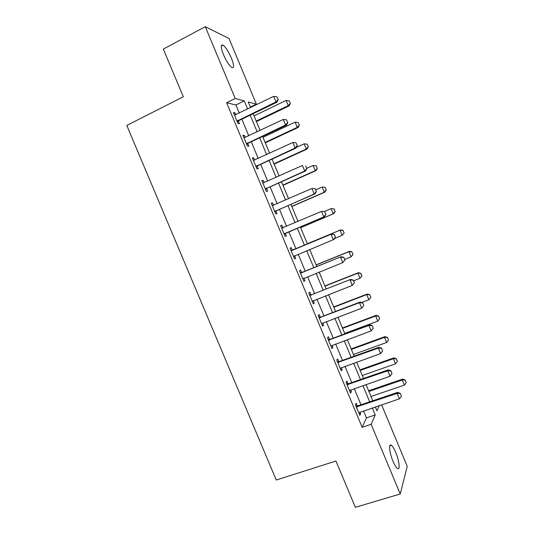 <?xml version="1.0" encoding="UTF-8"?>
<svg xmlns="http://www.w3.org/2000/svg" width="534" height="534" viewBox="0 0 534 534"><rect width="100%" height="100%" fill="white"/><g stroke="black" fill="none" stroke-linecap="round" stroke-linejoin="round"><path stroke-width="0.8" d="M393.024 461.309C389.393 452.825 388.432 442.926 391.349 445.283C392.67 446.284 394.132 448.673 395.727 452.438C399.272 460.675 400.393 470.801 397.389 468.451C396.081 467.457 394.626 465.074 393.024 461.309M223.472 54.648C220.742 47.539 220.569 44.355 222.945 45.11C225.642 47.099 228.452 51.398 231.362 57.999C234.092 65.068 234.259 68.245 231.869 67.518C229.213 65.582 226.416 61.297 223.472 54.648M381.603 404.819L407.222 466.336L400.24 494.017L355.35 507.3L335.959 461.022L276.252 480.019L126.778 125.437L183.322 96.781L163.331 49.075L205.283 26.7L229.033 38.508L256.367 104.137L248.25 101.961L250.606 107.614M250.373 107.054L256.367 104.137M239.312 113.115L235.921 104.984L226.616 102.728L362.132 427.273L366.478 417.868L363.554 410.873M361.004 404.765L354.269 388.612M351.759 382.598L344.964 366.311M342.494 360.397L335.639 343.976M333.216 338.156L326.307 321.601M323.918 315.881L316.956 299.194M314.613 293.567L307.591 276.745M305.288 271.219L298.206 254.257M295.943 248.837L288.834 231.796M286.551 226.329L279.469 209.348M277.139 203.761L270.084 186.86M267.701 181.153L260.685 164.332M258.256 158.511L251.274 141.77M248.791 135.83L241.842 119.175M235.788 114.83L234.967 112.874L233.431 112.554L237.977 123.447L239.492 123.701L238.371 121.024M245.253 137.512L244.385 135.429L242.903 135.242L247.449 146.122L248.897 146.243L247.789 143.586M254.705 160.153L253.783 157.944L252.362 157.904L256.901 168.764L258.289 168.737L257.188 166.114M264.143 182.762L263.169 180.425L261.807 180.519L266.332 191.366L267.668 191.205L266.579 188.595M273.562 205.33L272.534 202.867L271.232 203.107L275.751 213.927L277.026 213.627L275.951 211.05M282.94 227.804L281.885 225.275L280.644 225.648L285.156 236.455L286.371 236.015L285.303 233.465M292.285 250.192L291.224 247.642L290.042 248.156L294.548 258.943L295.702 258.369L294.648 255.839M301.617 272.54L300.549 269.977L299.42 270.625L303.919 281.398L305.014 280.684L303.979 278.194M310.928 294.855L309.853 292.278L308.786 293.059L313.278 303.813L314.312 302.965L313.331 300.609M320.226 317.129L319.145 314.533L318.137 315.454L322.616 326.194L323.597 325.206L322.669 322.983M329.511 339.37L328.423 336.76L327.469 337.815L331.948 348.535L332.869 347.414L331.994 345.318M338.776 361.571L337.682 358.948L336.787 360.136L341.259 370.836L342.12 369.581L341.299 367.619M348.034 383.739L346.926 381.096L346.092 382.424L350.551 393.104L351.359 391.716L350.598 389.88M357.273 405.873L356.158 403.21L355.384 404.672L359.836 415.339L360.584 413.81L359.876 412.108M400.24 494.017L371.157 424.303L375.195 414.971L372.265 407.949M362.132 427.273L371.157 424.303M226.616 102.728L235.227 98.476L205.283 26.7M247.656 109.049L244.258 100.893L235.227 98.476M369.708 401.822L362.946 385.601M360.43 379.567L353.615 363.22M351.145 357.279L344.27 340.799M341.833 334.958L334.905 318.337M332.515 312.597L325.526 295.843M323.177 290.202L316.135 273.308M313.825 267.768L306.723 250.74M304.453 245.293L297.325 228.192M295.035 222.705L287.933 205.657M285.59 200.05L278.521 183.082M276.131 177.355L269.096 160.467M266.66 154.626L259.651 137.819M257.168 131.858L250.192 115.137M375.342 406.915L376.977 410.84L379.24 405.606M253.143 113.709L260.125 130.456M262.608 136.424L269.623 153.251M272.066 159.105L279.108 176.013M281.498 181.747L288.58 198.735M290.923 204.355L298.032 221.423M300.328 226.917L307.464 244.045M309.733 249.498L316.842 266.546M319.152 272.1L326.201 289.014M328.557 294.661L335.552 311.435M337.949 317.189L344.884 333.83M347.32 339.677L354.196 356.185M356.672 362.125L363.5 378.499M366.017 384.54L372.785 400.78M235.921 104.984L244.258 100.893M366.478 417.868L375.195 414.971M233.805 113.442L234.967 112.874M243.21 135.983L244.385 135.429M252.609 158.491L253.783 157.944M261.987 180.959L263.169 180.425M271.352 203.387L272.534 202.867M280.704 225.782L281.885 225.275M294.508 258.863L295.702 258.369M303.819 281.164L305.014 280.684M313.118 303.432L314.312 302.965M322.396 325.66L323.597 325.206M331.661 347.854L332.869 347.414M340.912 370.015L342.12 369.581M350.144 392.136L351.359 391.716M359.369 414.224L360.584 413.81M278.101 99.551L276.946 96.781L278.101 99.551L275.998 101.921L276.932 102.208L238.998 120.55L237.37 121.986M234.513 115.144L273.688 96.38L275.998 101.921L236.996 121.098M276.946 96.781L273.688 96.38M276.932 102.208L278.254 99.598M256.42 121.572L289.101 105.899L288.273 105.652L286.104 100.439L254.057 115.898M290.376 103.462L289.161 100.813L290.376 103.462L289.101 105.899M256.2 121.038L288.273 105.652L290.242 103.416M286.104 100.439L289.161 100.813M287.679 122.6L286.531 119.836L287.679 122.6L285.583 124.989L286.478 125.17L248.417 143.119L246.781 144.534M243.978 137.812L283.287 119.456L285.583 124.989L246.461 143.759M286.531 119.836L283.287 119.456M286.478 125.17L287.826 122.633M297.244 145.615L296.096 142.858L297.244 145.615L295.162 148.025L296.01 148.098L257.822 165.653L256.18 167.049M253.423 160.447L292.866 142.498L295.162 148.025L255.899 166.381M296.096 142.858L292.866 142.498M296.01 148.098L297.385 145.628M306.796 168.59L305.648 165.834L306.796 168.59L304.72 171.013L305.521 170.987L267.207 188.148L265.565 189.523M262.855 183.042L302.431 165.5L304.72 171.013L265.331 188.963M305.521 170.987L306.93 168.59M265.291 142.858L298.072 127.513L297.284 127.352L295.122 122.146L262.975 137.291M299.374 125.13L298.166 122.5L299.374 125.13L298.072 127.513M265.111 142.424L297.284 127.352L299.247 125.103M295.122 122.146L298.166 122.5M274.149 164.118L307.037 149.086L306.282 149.019L304.126 143.826L296.417 147.371M308.358 146.77L307.157 144.16L308.358 146.77L307.037 149.086M274.009 163.778L306.282 149.019L308.238 146.757M304.126 143.826L307.157 144.16M283 185.338L315.981 170.626L315.274 170.653L313.118 165.467L306.803 168.297M316.135 165.78L313.118 165.467L316.255 165.78L317.216 168.377L316.255 165.78M282.893 185.098L315.274 170.653L317.216 168.377M317.329 168.37L315.981 170.626M316.328 191.526L315.187 188.776L316.328 191.526L314.266 193.969L315.027 193.835L276.585 210.603L274.93 211.958M272.273 205.597L311.976 188.462L314.266 193.969L274.743 211.511M315.187 188.776L312.744 188.355L315.314 188.762M272.233 205.503L273.408 205.396M315.027 193.835L316.455 191.506M291.831 206.531L324.912 192.14L324.245 192.253L322.089 187.074L315.761 189.844M325.099 187.367L322.089 187.074L325.213 187.354L326.174 189.957L325.213 187.354M291.764 206.384L324.245 192.253L326.174 189.957M326.287 189.937L324.912 192.14M325.847 214.428L324.705 211.684L325.847 214.428L323.791 216.884L324.505 216.65L285.944 233.024L284.282 234.359M281.672 228.118L321.508 211.391L323.791 216.884L284.141 234.019M324.705 211.684L321.508 211.391L324.826 211.644M281.592 227.918L283.14 227.784M324.505 216.65L325.96 214.388M300.649 227.691L333.837 213.613L333.196 213.82L331.053 208.647L324.258 211.544M334.05 208.921L331.053 208.647L334.157 208.894L335.125 211.511L334.157 208.894M300.622 227.638L333.196 213.82L335.125 211.511M335.232 211.477L333.837 213.613M294.908 255.626L293.62 256.727M335.459 237.236L334.317 234.493L335.459 237.236L333.977 239.426L293.52 256.494M291.063 250.6L331.707 233.965L334.317 234.493M290.93 250.292L293.046 250.039L331.707 233.965M335.345 237.29L333.303 239.759L331.02 234.272L334.204 234.546M344.156 232.978L342.988 230.441L344.156 232.978L342.14 235.347L339.998 230.187L307.35 243.771M342.988 230.441L339.998 230.187L340.605 229.907L307.337 243.751M334.631 238.458L342.14 235.347L344.056 233.024M343.088 230.394L340.605 229.907M303.933 278.214L302.938 279.055M344.937 260.038L343.796 257.301L344.937 260.038L342.795 262.601L302.885 278.928M300.428 273.041L341.159 256.707L343.796 257.301M300.262 272.634L302.377 272.4L341.159 256.707M344.831 260.111L342.795 262.601L340.518 257.121L343.696 257.375M353.074 254.444L351.913 251.928L353.074 254.444L351.072 256.847L348.929 251.688L316.181 264.964M351.913 251.928L348.929 251.688L349.496 251.32L316.135 264.851M344.677 259.424L351.072 256.847L352.981 254.504M352.006 251.868L349.496 251.32M312.891 300.809L312.243 301.343M354.396 282.806L353.261 280.076L354.396 282.806L352.273 285.403L312.236 301.323M309.787 295.449L350.598 279.416L353.261 280.076M309.566 294.935L311.689 294.715L350.598 279.416M354.302 282.893L352.273 285.403L350.004 279.929L353.168 280.163M361.972 275.878L360.817 273.381L361.972 275.878L359.983 278.307L357.847 273.161L324.999 286.124M360.817 273.381L357.847 273.161L358.374 272.707L324.912 285.917M353.575 280.824L359.983 278.307L361.885 275.951M360.904 273.308L358.374 272.707M363.848 305.535L362.713 302.805L363.848 305.535L361.738 308.165L321.575 323.684M319.125 317.823L359.469 302.705L360.023 302.084L362.713 302.805M318.865 317.196L320.994 317.002L360.023 302.084M363.754 305.635L361.738 308.165L359.469 302.705L362.619 302.911M370.856 297.278L369.715 294.801L370.856 297.278L368.887 299.741L366.751 294.601L333.803 307.257M369.715 294.801L366.751 294.601L367.245 294.054L333.677 306.95M361.618 302.511L368.887 299.741L370.776 297.371M369.795 294.708L367.245 294.054M373.193 328.343L372.145 325.5L373.193 328.343L371.183 330.886L330.893 346.012M328.45 340.158L368.921 325.44L369.435 324.719L372.145 325.5M328.143 339.424L330.279 339.25L369.435 324.719M371.183 330.886L368.921 325.44L372.058 325.62M344.704 333.41L377.772 321.134L375.642 316.001L342.601 328.35M378.593 316.188L379.654 318.751L378.666 316.081L375.642 316.001L376.096 315.367L342.434 327.956M377.772 321.134L379.654 318.751M378.666 316.081L376.096 315.367M382.618 351.012L381.563 348.161L382.618 351.012L380.615 353.575L340.198 368.3M337.755 362.452L378.359 348.135L378.826 347.314L381.563 348.161M337.408 361.618L339.544 361.458L378.826 347.314M380.615 353.575L378.359 348.135L381.483 348.295M353.481 354.469L386.649 342.494L384.52 337.375L351.379 349.416M387.457 337.535L388.518 340.098L387.524 337.415L384.52 337.375L384.934 336.647L351.172 348.922M386.649 342.494L388.518 340.098M387.524 337.415L384.934 336.647M392.023 373.646L390.961 370.776L392.023 373.646L390.034 376.223L349.483 390.554M347.047 384.714L387.777 370.79L388.205 369.868L390.961 370.776M346.659 383.772L348.802 383.632L388.205 369.868M390.034 376.223L387.777 370.79L390.895 370.93M362.246 375.489L395.507 363.821L393.378 358.708L360.143 370.449M396.308 358.855L397.369 361.411L396.368 358.714L393.378 358.708L393.758 357.893L359.896 369.862M395.507 363.821L397.369 361.411M396.368 358.714L393.758 357.893M401.414 396.241L400.346 393.358L401.414 396.241L399.432 398.831L358.761 412.769M356.325 406.941L397.183 393.411L397.563 392.39L400.346 393.358M355.891 405.893L358.04 405.767L397.563 392.39M399.432 398.831L397.183 393.411L400.286 393.531M370.99 396.482L404.351 385.121L402.229 380.008L368.894 391.449M405.146 380.141L406.207 382.691L405.206 379.988L402.229 380.008L402.569 379.107L368.614 390.768M404.351 385.121L406.207 382.691M405.206 379.988L402.569 379.107M237.43 120.684L238.518 120.884M237.91 120.35L238.998 120.55M246.888 143.352L247.936 143.446M247.369 143.025L248.417 143.119M256.333 165.981L257.341 165.974M256.821 165.653L257.822 165.653M265.765 188.569L266.726 188.462M266.252 188.248L267.207 188.148M275.177 211.124L276.098 210.917M275.664 210.81L276.585 210.603M272.847 205.543L273.194 205.477M284.575 233.638L285.456 233.331M285.069 233.331L285.944 233.024M282.252 228.065L283.133 227.791M293.96 256.113L294.795 255.713M292.198 250.419L293.046 250.039M291.637 250.553L292.485 250.172M303.325 278.554L303.746 278.287M301.577 272.874L302.377 272.4M301.009 273.001L301.817 272.527M310.928 295.295L311.689 294.715M310.367 295.415L311.128 294.841M320.273 317.677L320.994 317.002M319.706 317.79L320.427 317.116M329.598 340.018L330.279 339.25M329.031 340.131L329.712 339.364M338.91 362.326L339.544 361.458M338.342 362.432L338.983 361.565M348.208 384.593L348.802 383.632M347.641 384.7L348.235 383.732M357.486 406.828L358.04 405.767M356.919 406.928L357.473 405.867M391.349 445.283L389.82 445.763M222.945 45.11L221.29 45.971"/></g></svg>
